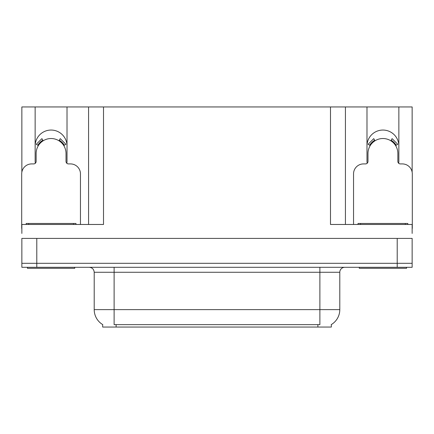 <?xml version="1.0" encoding="UTF-8"?>
<svg xmlns="http://www.w3.org/2000/svg" width="434" height="434" viewBox="0 0 434 434"><rect width="100%" height="100%" fill="white"/><g stroke="black" fill="none" stroke-linecap="round" stroke-linejoin="round"><path stroke-width="0.65" d="M398.683 163.276A15.933 15.933 0 0 0 398.857 160.927L398.857 106.948L412.148 106.948L412.148 172.157M66.841 163.276A15.933 15.933 0 0 0 67.015 160.927L67.015 106.948L88.574 106.948L88.574 224.47M331.332 324.567L331.332 327.052L102.668 327.052L102.668 324.567M35.143 145.992A15.933 15.933 0 0 1 51.082 130.054A15.933 15.933 0 0 1 67.015 145.992M36.787 267.295L412.148 267.295L412.148 263.308L21.852 263.308L21.852 238.412L36.787 238.412L36.787 263.308L21.852 263.308L21.852 267.295L36.787 267.295L36.787 263.308L412.148 263.308L412.148 238.412L36.787 238.412M88.574 106.948L330.486 106.948L330.486 224.47L412.148 224.47L412.148 233.432M21.852 233.432L21.852 224.47L103.514 224.47L103.514 106.948M35.317 163.276A15.933 15.933 0 0 1 35.143 160.927L35.143 106.948L21.852 106.948L21.852 172.157M330.486 106.948L345.426 106.948L345.426 224.47M345.426 106.948L366.985 106.948L366.985 160.927A15.933 15.933 0 0 0 367.159 163.276M398.857 106.948L366.985 106.948M35.143 106.948L67.015 106.948M398.857 145.992A15.933 15.933 0 0 0 382.918 130.054A15.933 15.933 0 0 0 366.985 145.992M102.815 324.654A17.431 17.431 0 0 1 94.205 309.621L114.12 309.621L114.12 324.654L319.88 324.654L319.88 309.621L339.795 309.621L339.795 272.275A4.98 4.98 0 0 1 344.775 267.295M94.205 309.621L94.205 272.275C93.907 269.248 92.247 267.588 89.225 267.295M331.185 324.654A17.431 17.431 0 0 0 339.795 309.621M412.148 267.295L412.148 263.308M80.458 224.47L80.458 173.877A9.96 9.96 0 0 0 70.498 163.916L68.507 163.916A2.49 2.49 0 0 1 66.017 161.426L66.017 153.462A14.94 14.94 0 0 0 51.082 138.522A14.94 14.94 0 0 0 36.141 153.462L36.141 161.426A2.49 2.49 0 0 1 33.651 163.916L31.66 163.916A9.96 9.96 0 0 0 21.7 173.877L21.7 228.452A9.96 9.96 0 0 1 21.852 228.452M58.948 140.762L60.261 138.647L65.892 144.278L63.776 145.591M38.382 145.591L36.266 144.278L41.897 138.647L43.21 140.762M74.735 267.295L74.735 268.288L27.429 268.288L27.429 267.295M26.181 224.47L26.181 223.472L75.977 223.472L75.977 224.47M406.571 267.295L406.571 268.288L359.265 268.288L359.265 267.295M358.023 224.47L358.023 223.472L407.819 223.472L407.819 224.47M412.148 228.452A9.96 9.96 0 0 1 412.3 228.452L412.3 173.877A9.96 9.96 0 0 0 402.34 163.916L400.349 163.916A2.49 2.49 0 0 1 397.859 161.426L397.859 153.462A14.94 14.94 0 0 0 382.918 138.522A14.94 14.94 0 0 0 367.983 153.462L367.983 161.426A2.49 2.49 0 0 1 365.493 163.916L363.502 163.916A9.96 9.96 0 0 0 353.542 173.877L353.542 224.47M390.79 140.762L392.103 138.647L397.734 144.278L395.618 145.591M370.224 145.591L368.108 144.278L373.739 138.647L375.052 140.762M397.213 238.412L397.213 267.295M317.889 327.052L317.889 324.567M116.111 327.052L116.111 324.567M319.88 267.295L319.88 272.275L94.205 272.275M339.795 272.275L319.88 272.275L319.88 309.621L114.12 309.621L114.12 267.295M64.346 145.238A15.608 15.608 0 0 0 59.301 140.193M42.858 140.193A15.608 15.608 0 0 0 37.812 145.238M63.917 145.504A15.103 15.103 0 0 0 59.035 140.621M43.123 140.621A15.103 15.103 0 0 0 38.241 145.504M28.671 223.472L28.671 224.47M73.487 223.472L73.487 224.47M360.513 223.472L360.513 224.47M405.329 223.472L405.329 224.47M396.188 145.238A15.608 15.608 0 0 0 391.142 140.193M374.699 140.193A15.608 15.608 0 0 0 369.654 145.238M395.759 145.504A15.103 15.103 0 0 0 390.877 140.621M374.965 140.621A15.103 15.103 0 0 0 370.083 145.504"/></g></svg>
